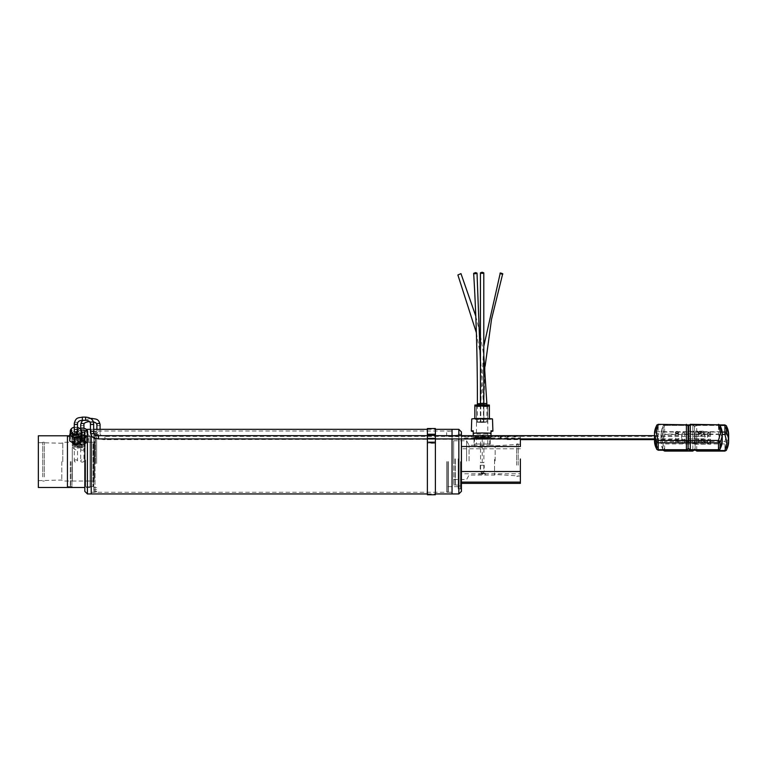 <?xml version="1.0" encoding="UTF-8"?>
<svg xmlns="http://www.w3.org/2000/svg" width="767" height="767" viewBox="0 0 767 767"><rect width="100%" height="100%" fill="white"/><g stroke="black" fill="none" stroke-linecap="round" stroke-linejoin="round"><path stroke-width="0.58" stroke-dasharray="3.83 2.88" d="M90.036 460.459L90.036 481.034L90.036 460.459M93.775 462.827L93.775 442.243L93.775 462.827M93.775 460.056L93.775 487.62L93.775 460.056M96.623 463.23L96.623 435.666L96.623 463.23M85.626 460.104L85.626 486.796L85.626 460.104M90.036 463.172L90.036 436.49L90.036 463.172M96.623 463.335L96.623 433.834L96.623 463.335M95.415 463.335L95.415 433.834L95.415 463.335M84.821 460.056L84.821 487.601L84.821 460.056M95.012 463.364L95.012 433.432L95.012 463.364M93.775 463.364L93.775 433.432L93.775 463.364M84.821 431.917L84.821 491.369M87.409 429.338L87.409 493.948M91.225 459.673L91.225 493.948L91.225 459.673M93.775 459.836L93.775 491.196L93.775 459.836M96.623 463.441L96.623 432.089L96.623 463.441M95.012 459.769L95.012 492.309L95.012 459.769M91.225 459.769L91.225 492.309L91.225 459.769M96.623 463.489L96.623 431.38L96.623 463.489M95.415 463.489L95.415 431.38L95.415 463.489M91.225 435.359L91.225 429.338L91.225 435.359M458.187 461.638L458.187 488.8L458.187 461.638M446.643 461.638L446.643 491.935L446.643 461.638M460.516 461.638L460.516 488.8L460.516 461.638M447.861 461.638L447.861 491.935L447.861 461.638M461.418 491.369L461.418 431.917M448.264 461.638L448.264 492.337L448.264 461.638M452.051 461.638L452.051 493.948L452.051 461.638M458.839 493.948L458.839 429.338M461.418 435.675L461.418 438.906M458.839 435.675L458.839 438.906M452.051 438.906L452.051 435.675L452.051 438.906M458.187 458.848L458.187 485.99L458.187 458.848M520.381 448.791L461.427 448.791L461.427 473.785L520.381 473.785L520.381 482.107M461.427 482.107L461.427 485.99M520.381 459.347L520.381 473.785M520.381 438.887L520.381 436.931L461.427 436.931L461.427 435.675M461.427 434.295L461.427 438.187L520.381 438.187L520.381 436.931M520.381 438.187L520.381 446.509M455.282 458.887L455.282 485.156L455.282 458.887M458.187 458.887L458.187 485.156L458.187 458.887M489.749 437.554L474.495 437.554L489.749 437.554L489.749 445.224C490.218 447.966 474.006 447.938 474.495 445.224L489.749 445.224M474.495 437.554L474.495 445.224M495.156 460.871L495.156 445.809L495.156 460.871M454.956 458.906L454.956 484.83L454.956 458.906M494.542 459.395L494.542 475.089L494.542 459.395M469.059 460.9L469.059 445.205L469.059 460.9M453.671 458.906L453.671 484.83L453.671 458.906M466.595 461.12L466.595 440.757L466.595 461.12M453.671 461.12L453.671 440.757L453.671 461.12M461.427 436.931L461.427 438.187M461.427 471.504L461.427 446.509M461.427 448.791L461.427 473.785M476.46 444.016L487.793 444.016L476.46 444.016L476.46 406.606L487.793 406.606L475.943 406.107L488.311 406.088L475.943 406.107M487.793 444.016L487.793 406.606M474.035 444.016L490.218 444.016L474.035 444.016L474.035 439.155L490.218 439.155L474.035 439.155M490.218 444.016L490.218 439.155M489.404 418.993L474.84 418.993L489.404 418.629M474.677 439.155L489.567 439.155L474.677 439.155L474.677 437.554L489.567 437.554L474.677 437.554M489.567 439.155L489.567 437.554M489.384 406.059L474.84 406.088M492.51 418.993A10.383 0.527 0 0 1 482.127 419.52A10.383 0.527 0 0 1 471.734 418.993M491.005 430.795L491.005 433.844A10.853 0.546 0 0 1 473.249 433.844L473.249 430.795M491.005 437.871L491.005 437.248A10.853 0.546 180 0 0 473.249 437.248L473.249 437.871A10.853 0.546 180 0 0 491.005 437.871L491.005 433.844M473.249 437.871L473.249 433.844M491.005 437.248L491.005 435.675M473.249 435.675L473.249 437.248M487.716 406.088L476.528 406.088L487.716 406.088L487.716 422.224L476.528 422.224L487.716 422.224M484.389 422.377L479.874 422.377L484.389 422.377L480.391 421.86L483.872 421.86L483.872 405.216L480.391 405.216L483.872 405.216M483.172 422.281L484.14 422.329M483.431 405.062L486.92 405.053L483.431 405.062L483.431 421.706L486.92 421.706L482.913 422.214M483.162 422.176L484.13 422.118M480.372 404.909L483.862 404.899L480.372 404.909L480.372 421.553L483.862 421.553L479.854 422.061M480.123 422.329L476.815 422.224L480.113 422.128M477.333 405.062L480.823 405.062L477.333 405.062L477.333 421.706L480.823 421.706L476.815 422.214M487.428 422.214L486.92 421.706L486.92 405.053M474.859 405.062L489.384 405.062M480.391 405.216L480.391 421.86L479.874 422.368M481.331 422.214L480.813 421.706L480.823 405.062M484.226 465.243L480.219 465.243L484.226 465.243L484.226 472.012L480.219 472.012L483.824 472.012L480.621 472.012L481.369 472.012L481.369 473.095L481.149 472.012L484.226 472.012M480.219 465.243L480.219 472.012M480.621 465.243L483.824 465.243L480.621 465.243L480.621 472.012M483.824 465.243L483.824 472.012M478.992 473.891L485.453 473.891L484.236 473.143L480.209 473.143L478.992 473.891L485.453 473.891M478.992 474.044L485.453 474.409L484.236 473.613L478.992 473.565M481.561 472.012L483.287 472.012L483.076 473.095L481.369 473.095M483.287 472.012L483.076 473.095M481.149 473.095L483.287 473.095M481.369 472.012L483.076 472.012M485.453 473.45L478.992 473.45M485.453 474.409L485.453 473.613L478.992 473.613L478.992 474.409M485.453 474.044L485.453 473.565M483.9 435.186L483.9 462.654L482.222 462.654L483.9 462.654L483.9 465.243L480.545 465.243L483.9 465.243M482.222 435.023C484.389 435.129 484.389 435.244 482.222 435.349C480.056 435.244 480.056 435.129 482.222 435.023C484.389 435.129 484.389 435.244 482.222 435.349C480.056 435.244 480.056 435.129 482.222 435.023M480.545 435.186L480.545 462.654L482.222 462.654L480.545 462.654L480.545 465.243M480.439 403.356L483.795 403.356M482.117 404.823L483.795 404.909L482.117 404.823M483.392 403.605L480.449 403.663L483.392 403.605M483.392 405.158L480.449 405.216L483.392 405.158M483.795 403.461L486.853 403.509M460.967 273.618L457.889 274.979M480.439 355.533L483.498 405.053L486.853 405.053L483.498 405.053M477.39 403.71L480.756 403.71L483.795 346.262M478.829 405.177L480.756 405.264L478.829 405.177M452.051 468.1L452.051 431.016L452.051 468.1M91.225 468.1L91.225 431.016L91.225 468.1M85.166 443.652C83.277 441.15 81.388 441.15 79.5 443.652C81.388 446.384 83.277 446.384 85.166 443.652L85.166 448.149C83.277 450.929 81.388 450.929 79.5 448.149L79.5 443.652M90.036 443.086L90.036 487.486L90.036 443.086M67.429 480.2L67.429 435.79L67.429 480.2M73.124 443.489L73.066 443.086C74.955 440.67 76.844 440.67 78.733 443.086L78.675 443.489M78.733 447.727C76.844 445.349 74.955 445.349 73.066 447.727C74.955 450.43 76.844 450.43 78.733 447.727L78.733 443.086M73.066 447.727L73.066 443.086M79.5 448.149C81.388 445.685 83.277 445.685 85.166 448.149M72.29 479.596L72.29 436.634L72.29 479.596M67.429 443.69L67.429 486.652L67.429 443.69M90.036 443.69L90.036 486.652L90.036 443.69M92.941 443.69L92.941 486.652L92.941 443.69M94.562 475.559L94.562 442.252L94.562 475.559M72.29 447.727L72.29 481.024L72.29 447.727M93.267 443.92L93.267 486.326L93.267 443.92M94.562 479.365L94.562 436.96L94.562 479.365M86.182 442.31A3.969 2.847 0 0 1 81.36 444.381A3.969 2.847 0 0 1 78.368 441.619A3.969 2.847 0 0 1 78.483 440.92A3.969 2.847 0 0 1 83.306 438.858A3.969 2.847 0 0 1 86.297 441.619A3.969 2.847 0 0 1 86.182 442.31M81.36 440.958A3.969 2.847 180 0 0 86.182 438.887A3.969 2.847 180 0 0 86.297 438.197A3.969 2.847 180 0 0 83.306 435.435A3.969 2.847 180 0 0 78.483 437.497A3.969 2.847 180 0 0 78.368 438.197A3.969 2.847 180 0 0 81.36 440.958M83.104 439.731A3.164 2.272 0 0 1 85.501 441.936A3.164 2.272 0 0 1 85.405 442.492A3.164 2.272 0 0 1 81.561 444.141A3.164 2.272 0 0 1 79.164 441.936A3.164 2.272 0 0 1 79.26 441.38A3.164 2.272 0 0 1 83.104 439.731M83.104 435.666A3.164 2.272 180 0 0 79.26 437.315A3.164 2.272 180 0 0 79.164 437.871A3.164 2.272 180 0 0 81.561 440.076A3.164 2.272 180 0 0 85.405 438.427A3.164 2.272 180 0 0 85.501 437.871A3.164 2.272 180 0 0 83.104 435.666M83.104 440.852A3.164 2.272 0 0 1 85.501 443.058A3.164 2.272 0 0 1 81.561 445.253A3.164 2.272 0 0 1 79.164 443.058A3.164 2.272 0 0 1 83.104 440.852M81.561 438.964A3.164 2.272 180 0 0 85.501 436.759A3.164 2.272 180 0 0 83.104 434.553A3.164 2.272 180 0 0 79.164 436.759A3.164 2.272 180 0 0 81.561 438.964M82.999 443.968A2.713 1.946 0 0 1 85.051 445.857A2.713 1.946 0 0 1 81.666 447.746A2.713 1.946 0 0 1 79.624 445.857A2.713 1.946 0 0 1 82.999 443.968M82.999 441.169A2.713 1.946 0 0 1 85.051 443.058A2.713 1.946 0 0 1 81.666 444.946A2.713 1.946 0 0 1 79.624 443.058A2.713 1.946 0 0 1 82.999 441.169M81.906 440.44A1.755 1.266 0 0 1 80.66 439.616A1.755 1.266 0 0 1 80.573 439.223A1.755 1.266 0 0 1 80.631 438.906A1.755 1.266 0 0 1 82.769 437.995A1.755 1.266 0 0 1 84.092 439.223A1.755 1.266 0 0 1 84.034 439.529A1.755 1.266 0 0 1 84.006 439.616A1.755 1.266 0 0 1 81.906 440.44M79.586 436.26A2.828 2.033 180 0 0 79.643 437.391A2.828 2.033 180 0 0 82.337 438.791A2.828 2.033 180 0 0 85.022 437.391A2.828 2.033 180 0 0 85.079 437.257A2.828 2.033 180 0 0 83.028 434.784A2.828 2.033 180 0 0 79.586 436.26M81.906 447.084A1.755 1.266 0 0 1 80.573 445.857A1.755 1.266 0 0 1 82.769 444.639A1.755 1.266 0 0 1 84.092 445.857A1.755 1.266 0 0 1 81.906 447.084M78.55 433.978A3.94 2.828 180 0 0 78.387 434.774A3.94 2.828 180 0 0 81.772 437.583A3.94 2.828 180 0 0 86.115 435.579A3.94 2.828 180 0 0 86.278 434.774A3.94 2.828 180 0 0 82.903 431.974A3.94 2.828 180 0 0 78.55 433.978M86.115 440.977A3.94 2.828 0 0 1 81.772 442.981A3.94 2.828 0 0 1 78.387 440.172A3.94 2.828 0 0 1 78.55 439.376A3.94 2.828 0 0 1 82.903 437.372A3.94 2.828 0 0 1 86.278 440.172A3.94 2.828 0 0 1 86.115 440.977M80.727 431.39A1.678 1.208 180 0 0 84.015 431.735A1.678 1.208 180 0 0 80.727 431.39M80.727 434.438A1.678 1.208 180 0 0 84.015 434.774A1.678 1.208 180 0 0 80.727 434.438M77.525 437.401L83.766 438.801L86.172 437.209A5.666 4.065 180 0 0 87.764 435.368A5.666 4.065 180 0 0 87.994 434.218A5.666 4.065 180 0 0 87.86 433.326A5.666 4.065 180 0 0 84.025 430.335A5.666 4.065 180 0 0 78.502 431.227A5.666 4.065 180 0 0 76.901 433.067A5.666 4.065 180 0 0 76.671 434.218A5.666 4.065 180 0 0 76.805 435.11L77.525 437.401L77.525 443.355L76.096 438.772L80.909 435.598L87.141 436.998L88.569 441.581L83.766 444.755L77.525 443.355M88.569 441.581L88.569 435.618L87.86 433.326L87.141 431.044L87.141 436.998M87.141 431.044L85.962 430.776M81.177 429.702L80.909 435.598M80.909 429.635L76.096 432.818L76.096 438.772M76.096 432.818L76.805 435.11A5.666 4.065 180 0 0 80.64 438.101A5.666 4.065 180 0 0 86.172 437.209L88.569 435.618M83.766 438.801L83.766 444.755M78.598 442.971A3.969 2.761 0 0 0 79.864 440.939A3.969 2.761 0 0 0 79.701 440.153A3.969 2.761 0 0 0 74.763 438.293A3.969 2.761 0 0 0 71.935 440.939A3.969 2.761 0 0 0 72.098 441.734A3.969 2.761 0 0 0 75.693 443.7M74.763 434.764A3.969 2.761 180 0 1 79.701 436.624A3.969 2.761 180 0 1 79.864 437.411A3.969 2.761 180 0 1 77.036 440.057A3.969 2.761 180 0 1 72.098 438.206A3.969 2.761 180 0 1 71.935 437.411A3.969 2.761 180 0 1 74.763 434.764M76.805 443.384A3.164 2.205 0 0 0 79.068 441.274A3.164 2.205 0 0 0 78.934 440.642A3.164 2.205 0 0 0 74.993 439.165A3.164 2.205 0 0 0 72.731 441.274A3.164 2.205 0 0 0 72.865 441.907A3.164 2.205 0 0 0 76.805 443.384M76.805 439.194A3.164 2.205 180 0 1 72.865 437.717A3.164 2.205 180 0 1 72.731 437.085A3.164 2.205 180 0 1 74.993 434.966A3.164 2.205 180 0 1 78.934 436.452A3.164 2.205 180 0 1 79.068 437.085A3.164 2.205 180 0 1 76.805 439.194M79.001 442.866A3.164 2.205 0 0 0 79.068 442.425A3.164 2.205 0 0 0 74.993 440.316A3.164 2.205 0 0 0 72.731 442.425A3.164 2.205 0 0 0 72.779 442.78M74.993 433.815A3.164 2.205 180 0 1 79.068 435.934A3.164 2.205 180 0 1 76.805 438.043A3.164 2.205 180 0 1 72.731 435.934A3.164 2.205 180 0 1 74.993 433.815M76.681 447.132A2.713 1.889 0 0 0 78.617 445.32A2.713 1.889 0 0 0 75.118 443.508A2.713 1.889 0 0 0 73.181 445.32A2.713 1.889 0 0 0 76.681 447.132M76.681 444.237A2.713 1.889 0 0 0 78.617 442.425A2.713 1.889 0 0 0 75.118 440.613A2.713 1.889 0 0 0 73.181 442.425A2.713 1.889 0 0 0 76.681 444.237M75.396 437.295A1.755 1.227 0 0 0 74.14 438.465A1.755 1.227 0 0 0 74.217 438.82A1.755 1.227 0 0 0 74.217 438.829A1.755 1.227 0 0 0 76.403 439.644A1.755 1.227 0 0 0 77.582 438.829A1.755 1.227 0 0 0 77.659 438.465A1.755 1.227 0 0 0 77.582 438.12A1.755 1.227 0 0 0 75.396 437.295M73.191 436.5A2.828 1.975 180 0 1 75.089 434.045A2.828 1.975 180 0 1 78.608 435.368A2.828 1.975 180 0 1 78.608 436.509A2.828 1.975 180 0 1 75.904 437.899A2.828 1.975 180 0 1 73.191 436.509A2.828 1.975 180 0 1 73.191 436.5L74.217 438.829M75.396 444.151A1.755 1.227 0 0 0 74.14 445.32A1.755 1.227 0 0 0 76.403 446.49A1.755 1.227 0 0 0 77.659 445.32A1.755 1.227 0 0 0 75.396 444.151M72.175 434.784A3.94 2.742 180 0 1 71.954 433.892A3.94 2.742 180 0 1 75.252 431.179A3.94 2.742 180 0 1 79.624 433A3.94 2.742 180 0 1 79.845 433.892A3.94 2.742 180 0 1 76.547 436.596A3.94 2.742 180 0 1 72.175 434.784M79.624 438.561A3.94 2.742 0 0 0 75.252 436.749A3.94 2.742 0 0 0 71.954 439.453A3.94 2.742 0 0 0 72.175 440.344A3.94 2.742 0 0 0 76.547 442.166A3.94 2.742 0 0 0 79.845 439.453A3.94 2.742 0 0 0 79.624 438.561M74.284 430.431A1.678 1.17 180 0 1 75.856 429.587A1.678 1.17 180 0 1 77.486 430.373A1.678 1.17 180 0 1 77.515 430.431M74.313 434.266A1.678 1.17 180 0 1 74.217 433.892A1.678 1.17 180 0 1 75.626 432.732A1.678 1.17 180 0 1 77.486 433.508A1.678 1.17 180 0 1 77.582 433.892A1.678 1.17 180 0 1 76.173 435.042A1.678 1.17 180 0 1 74.313 434.266M70.238 432.962L70.9 430.383L77.045 428.83L79.547 430.297A5.666 3.94 180 0 1 81.254 432.032A5.666 3.94 180 0 1 81.561 433.317M82.05 437.909L77.045 434.975L70.9 436.519L69.749 441.006M70.9 430.383L70.9 436.519M77.045 428.83L77.045 434.975M70.238 433.317A5.666 3.94 180 0 1 70.324 432.617A5.666 3.94 180 0 1 73.977 429.606A5.666 3.94 180 0 1 79.547 430.297L81.561 431.485M688.066 436.845L688.066 439.625L688.066 436.845M82.337 462.137A1.611 1.16 0 0 1 82.337 459.817A1.611 1.16 0 0 1 82.337 462.137M726.416 450.191A1.678 1.093 27.7 0 0 726.493 449.836L726.493 443.173A1.678 1.093 27.7 0 0 724.92 441.581L696.733 441.581L696.733 425.436L724.92 425.436A1.678 1.093 152.3 0 1 726.416 425.829M704.873 433.508A1.294 0.93 180 0 0 707.452 433.508A1.294 0.93 180 0 0 704.873 433.508L704.873 442.511A1.294 0.93 180 0 0 707.452 442.511A1.294 0.93 180 0 0 704.873 442.511M707.452 433.508L707.452 442.511M710.558 435.714L710.558 432.272L710.558 435.714M695.046 432.885L695.046 436.327L695.046 432.885M710.558 443.451L710.558 439.242L710.558 443.451M695.046 439.99L695.046 444.198L695.046 439.99M722.121 432.061L696.733 432.061L696.733 434.438L722.217 434.438M720.069 425.397L696.733 425.397L696.733 432.061A1.678 1.208 180 0 0 695.046 433.269L695.046 449.404A1.678 1.208 180 0 0 696.733 450.613L724.92 450.613A1.678 1.208 180 0 0 726.493 449.836M696.733 451.092L696.733 441.581A1.678 1.17 180 0 0 695.544 441.926A1.678 1.17 180 0 0 695.046 442.751L695.247 450.21M696.733 450.21L696.733 434.438A1.678 1.17 180 0 1 695.544 434.093A1.678 1.17 180 0 1 695.046 433.269L695.046 442.751A1.678 1.208 180 0 0 696.733 443.959L724.92 443.959A1.678 1.208 180 0 0 726.493 443.173A33.604 24.122 180 0 0 728.65 434.678M695.046 426.605A1.678 1.17 180 0 1 696.733 425.436L696.733 425.397A1.678 1.208 180 0 0 695.046 426.605L696.733 424.928L719.772 424.928M688.728 425.397L692.85 424.928L692.85 425.436L664.653 425.436L664.653 424.928L663.167 425.829L660.933 434.678A33.604 24.122 0 0 1 663.081 426.184A1.678 1.093 -152.3 0 1 663.167 425.829A1.678 1.093 -152.3 0 1 664.653 425.436L662.611 433.508L664.653 441.581A1.678 1.093 -27.7 0 0 663.081 443.173A33.604 24.122 0 0 1 660.933 434.678L660.933 436.883L662.218 436.394L662.218 439.625L662.218 436.394M692.85 450.21L692.85 425.397A1.678 1.208 0 0 1 694.528 426.605L694.528 433.269A1.678 1.17 180 0 1 692.85 434.438L664.653 434.438A1.678 1.093 -152.3 0 1 663.081 432.837A1.678 1.208 0 0 1 664.653 432.061L692.85 432.061A1.678 1.208 0 0 1 694.528 433.269L694.528 442.751A1.678 1.208 0 0 1 692.85 443.959L664.653 443.959A1.678 1.208 0 0 1 663.081 443.173L663.081 449.836A1.678 1.093 -27.7 0 0 663.167 450.191L663.167 450.191A1.678 1.093 -27.7 0 0 663.177 450.21L660.933 441.341A33.604 24.122 0 0 1 663.081 432.837L663.081 426.184A1.678 1.208 0 0 1 664.653 425.397L687.98 425.397M684.71 442.511A1.294 0.93 0 0 1 682.122 442.511A1.294 0.93 0 0 1 684.71 442.511L684.71 433.508A1.294 0.93 0 0 1 682.122 433.508A1.294 0.93 0 0 1 684.71 433.508M682.122 442.511L682.122 433.508M662.218 439.625L660.953 439.625L660.933 436.883L660.933 441.341A33.604 24.122 0 0 0 663.081 449.836A1.678 1.208 0 0 0 664.653 450.613L664.653 441.581L692.85 441.581L692.85 451.092M694.528 432.904L694.528 436.298L694.528 432.904M694.528 440.009L694.528 444.179L694.528 440.009M694.528 426.605L694.528 442.751A1.678 1.17 180 0 0 694.039 441.926A1.678 1.17 180 0 0 692.85 441.581L692.85 425.436A1.678 1.17 180 0 1 694.039 425.781A1.678 1.17 180 0 1 694.528 426.605L692.85 424.928L689.006 424.928M694.327 450.21L694.528 449.404A1.678 1.208 0 0 1 692.85 450.613L664.653 451.092M681.633 438.398L681.633 435.656L681.633 438.398M75.904 459.826A1.611 1.122 0 0 0 74.284 460.957A1.611 1.122 0 0 0 75.904 462.079A1.611 1.122 0 0 0 77.515 460.957A1.611 1.122 0 0 0 75.904 459.826M719.964 449.328A1.678 1.131 28.4 0 1 718.487 449.74L720.539 441.907L718.487 434.084A1.678 1.131 151.6 0 0 720.06 432.463A33.604 23.393 180 0 1 722.217 440.699M698.44 432.626L698.44 441.907A1.294 0.901 180 0 1 701.019 441.907A1.294 0.901 180 0 1 698.44 441.907M701.019 432.626L701.019 441.907M704.125 442.329L704.125 438.839L704.125 442.329M688.613 438.839L688.613 442.895L688.613 438.839L704.125 438.839M704.125 435.455L704.125 431.188L704.125 435.455M690.29 450.21L690.29 434.084A1.678 1.208 0 0 1 688.613 432.876L688.613 436.155L688.613 432.876A1.678 1.17 180 0 1 690.29 431.706L718.487 431.706A1.678 1.17 180 0 1 720.06 432.463L720.06 425.599A1.678 1.17 180 0 0 718.487 424.841L718.487 434.084L690.29 434.084L690.29 424.333M688.613 426.011A1.678 1.17 180 0 1 690.29 424.841L718.487 424.841L718.487 424.333M656.744 425.215A1.678 1.131 -151.6 0 0 656.648 425.599L656.648 432.463A1.678 1.131 -151.6 0 0 658.22 434.084L686.417 434.084L686.417 449.74L658.22 449.74A1.678 1.131 -28.4 0 1 656.744 449.328M678.277 441.907A1.294 0.901 0 0 0 675.689 441.907A1.294 0.901 0 0 0 678.277 441.907L678.277 432.626M675.689 441.907L675.689 432.626M655.785 438.887L655.785 435.656L655.785 438.887L654.5 438.887M688.095 438.868L688.095 442.875L688.095 438.868M688.095 431.217L688.095 426.011A1.678 1.17 0 0 0 686.417 424.841L658.22 424.841A1.678 1.17 0 0 0 656.648 425.599M686.417 424.333L686.417 434.084A1.678 1.208 -0 0 0 686.417 431.706L658.22 431.706A1.678 1.17 0 0 0 656.648 432.463A33.604 23.393 0 0 0 654.5 440.699M654.5 438.427L654.519 435.656L655.785 435.656M688.095 448.532A1.678 1.208 0 0 1 686.417 449.74L686.417 450.21M427.382 443.278L427.382 494.236L427.382 429.05L427.382 443.278L435.388 443.278L435.388 494.236L435.388 428.532M427.382 494.753L427.382 443.038L435.388 443.038L435.388 494.753M435.388 434.831L427.382 434.831L427.382 439.184L435.388 439.203L427.382 439.184L427.382 443.038M427.382 434.831L427.382 428.532M435.388 435.292L427.382 435.292M427.382 434.707L435.388 434.707M435.388 442.463L427.382 442.463M516.68 465.157L516.68 443.988L516.68 465.157M518.224 465.157L518.224 443.988L518.224 465.157M42.751 476.892L42.751 442.252L42.751 476.892M44.304 476.892L44.304 442.252L44.304 476.892M38.35 487.486L38.35 435.79M61.791 461.638L61.791 480.037L61.791 461.638M67.429 461.638L67.429 486.652L67.429 461.638M70.334 461.638L70.334 486.652L70.334 461.638M62.779 461.638L62.779 442.252L62.779 461.638M70.66 461.638L70.66 486.326L70.66 461.638M71.954 461.638L71.954 486.326L71.954 461.638M38.35 461.638L38.35 480.65L38.35 461.638M482.222 462.654L482.222 435.349M80.113 428.446A5.666 4.065 180 0 0 76.901 431.035A5.666 4.065 180 0 0 76.671 432.185A5.666 4.065 180 0 0 80.727 436.087A5.666 4.065 180 0 0 87.764 433.336A5.666 4.065 180 0 0 87.994 432.185A5.666 4.065 180 0 0 86.93 429.808M80.909 435.186C86.115 437.631 89.969 428.264 83.756 428.283C78.55 425.838 74.696 435.205 80.909 435.186M70.238 431.217A5.666 3.94 180 0 1 74.054 427.487A5.666 3.94 180 0 1 81.254 429.932M74.284 427.449L77.515 427.449M507.14 436.854L507.14 439.175L507.14 436.413L104.954 436.413L104.954 439.644L104.954 436.413C101.551 435.829 99.94 434.87 100.103 433.528A1.611 1.16 180 0 0 96.872 433.528A1.611 1.16 180 0 0 100.103 433.528L100.103 429.338M96.872 424.534A1.611 1.16 180 0 0 100.103 424.534M92.03 419.568L92.03 418.418M88.799 421.649L88.799 421.131M83.948 424.534A1.611 1.16 0 0 1 80.717 424.534M507.14 439.175L104.954 439.644C100.573 439.769 97.879 437.727 96.872 433.528L96.872 429.338M724.92 424.928L726.972 433.508L724.92 441.581L724.92 451.092M695.506 450.21A1.678 1.17 180 0 1 695.046 449.404M687.702 424.928L664.653 424.928L664.653 434.438L662.611 442.511L664.653 450.574M708.229 432.904L708.229 436.298L708.229 432.904M707.711 440.009L707.711 444.179L707.711 440.009M694.528 449.404A1.678 1.17 180 0 1 694.077 450.21M500.707 435.675L500.707 438.408M98.512 438.906L98.512 435.675M90.439 423.374A1.611 1.122 180 0 1 92.05 422.243A1.611 1.122 180 0 1 93.67 423.374M90.439 432.646A1.611 1.122 180 0 1 92.05 431.524A1.611 1.122 180 0 1 93.67 432.646M85.588 420.345L85.588 417.114M82.357 420.345L82.357 417.114M77.515 423.374A1.611 1.122 0 0 0 75.904 422.243A1.611 1.122 0 0 0 74.284 423.374M688.613 448.532A1.678 1.208 0 0 0 690.29 449.74L718.487 450.21M658.22 450.21L656.178 441.907L658.22 434.084L658.22 424.333M701.795 439.433L701.795 442.875L701.795 439.433M701.278 431.907L701.278 436.126L701.278 431.907M427.382 435.723L435.388 435.723M427.382 436.241L435.388 436.241M435.388 435.531L427.382 435.531M427.382 438.417L435.388 438.417M93.775 442.243L90.036 442.243M96.623 435.666L93.775 435.666M90.036 436.49L85.626 436.49L84.821 435.675M96.623 489.451L93.775 489.854M96.623 432.089L93.775 432.089M96.623 491.906L91.225 492.309M93.775 481.034L90.036 481.034M96.623 487.62L93.775 487.62M90.036 486.796L85.626 486.796L84.821 487.601M96.623 433.834L93.775 433.432M93.67 429.338L90.439 429.338M96.623 491.196L93.775 491.196M96.623 431.38L91.225 430.977M452.051 430.949L446.643 431.351L446.643 436.615L458.187 436.615M458.187 486.671L446.643 486.671L446.643 491.935L452.051 492.337M458.187 434.486L460.516 434.486L461.418 433.585M458.187 488.8L460.516 488.8L461.418 489.701M458.187 485.99L461.418 485.99M453.671 484.83L458.187 485.156M489.71 445.205L494.542 445.205L495.156 445.809L520.381 444.237M453.671 440.757L466.595 440.757L469.059 445.205L474.533 445.205M458.187 434.295L461.418 434.295M453.671 435.464L458.187 435.138M453.671 479.528L466.595 479.528L469.059 475.089L494.542 475.089L495.156 474.476L520.381 476.058M487.783 406.625L488.301 406.107M476.528 406.088L476.528 422.224M484.38 422.061L483.862 421.553L483.862 404.909M485.127 366.137L483.814 405.216M480.449 403.663L480.449 405.216M476.374 332.753L480.295 354.517M475.799 316.186L479.72 332.341M480.439 335.764L483.795 355.303M480.439 362.216L480.756 405.264M477.39 404.784L477.39 405.264M427.382 493.948L435.388 493.948M91.225 431.016L452.051 431.016M427.382 429.338L435.388 429.338M91.225 492.27L452.051 492.27M90.036 435.8L84.821 435.79M82.05 435.79L69.749 435.79M38.35 480.65L61.791 480.037L62.779 481.024L71.954 481.024L71.954 486.326L67.429 486.652L72.29 486.652M90.036 436.634L94.562 436.96M72.29 481.024L94.562 481.024M90.036 487.486L84.821 487.486M38.35 442.636L61.791 443.249L62.779 442.252L71.954 442.252L71.954 436.96L67.429 436.634L72.29 436.634M90.036 486.652L94.562 486.326M72.29 442.252L94.562 442.252M86.297 441.619L86.297 438.197M85.501 443.058L85.501 441.936M85.501 437.871L85.501 436.759M85.051 445.857L85.051 443.058M84.006 439.616L85.022 437.391M80.66 439.616L79.643 437.391M80.573 445.857L80.573 439.223M78.368 441.619L78.368 438.197M79.164 443.058L79.164 441.936M79.164 437.871L79.164 436.759M79.624 445.857L79.624 443.058M84.092 445.857L84.092 439.223M86.987 429.75L87.994 434.218M78.387 440.172L78.387 434.774M80.65 434.774L80.65 431.735M86.278 440.172L86.278 434.774M84.015 434.774L84.015 431.735M76.671 434.218L76.671 432.185L79.96 428.322M79.864 440.939L79.864 437.411M79.068 442.425L79.068 441.274M79.068 437.085L79.068 435.934M78.617 445.32L78.617 443.652M78.617 443.556L78.617 442.425M74.14 445.32L74.14 438.465M71.935 440.939L71.935 437.411M72.731 442.425L72.731 441.274M72.731 437.085L72.731 435.934M73.181 445.32L73.181 443.652M73.181 443.556L73.181 442.425M77.582 438.829L78.608 436.509M77.659 445.32L77.659 438.465M74.284 427.248L77.515 427.248M71.954 439.453L71.954 433.892M74.217 433.892L74.217 430.757M79.845 439.453L79.845 433.892M77.582 433.892L77.582 430.757M507.14 436.394L688.066 436.394M93.411 421.773L89.528 421.649M90.554 418.418L82.874 420.345M80.717 428.111L80.717 460.977M507.14 439.625L520.381 439.625M654.5 439.625L688.066 439.625M83.948 428.111L83.948 460.977M695.046 432.272L710.558 432.272M695.046 439.242L710.558 439.242M695.046 436.327L710.558 436.327M695.046 444.198L710.558 444.198M694.528 436.298L708.229 436.298L710.041 434.496M694.528 444.179L707.711 444.179L710.041 441.85M694.528 432.291L708.229 432.291L710.041 434.103M694.528 439.261L707.711 439.261L710.041 441.591M435.388 435.675L427.382 435.675M654.5 435.656L681.633 435.656M74.284 431.073L74.284 460.957M435.388 438.906L427.382 438.906M655.286 438.887L681.633 438.887M77.515 431.073L77.515 460.957M703.607 441.063L701.795 442.875L688.613 442.875L704.125 442.895M703.607 433.796L701.278 436.126L688.613 436.126L704.125 436.155M703.607 433.547L701.278 431.217L688.613 431.217L704.125 431.188M688.613 438.868L701.795 438.868L703.607 440.67M427.382 494.236L435.388 494.236M427.382 429.05L435.388 429.05M516.68 476.297L518.224 476.297M516.68 443.988L518.224 443.988M42.751 481.024L44.304 481.024M42.751 442.252L44.304 442.252"/><path stroke-width="1.15" d="M84.821 491.369L84.821 431.917L87.409 429.338L87.409 493.948L84.821 491.369M427.382 493.948L91.225 493.948L91.225 435.359L91.225 493.948L87.409 493.948M461.418 438.906L461.418 491.369L458.839 493.948L458.839 438.906M435.388 493.948L452.051 493.948L452.051 438.906L452.051 493.948L458.839 493.948M435.388 429.338L452.051 429.338L452.051 435.675L452.051 429.338L458.839 429.338L461.418 431.917L461.418 435.675M458.839 429.338L458.839 435.675M461.418 485.99L461.427 482.107L520.381 482.107L520.381 483.363L461.427 483.363M520.381 483.363L520.381 471.504L461.427 471.504L461.427 446.509L520.381 446.509L520.381 438.887M520.381 459.011L520.381 471.504M461.427 435.675L461.418 434.295M489.404 418.629L489.404 406.088L482.127 405.724L474.84 406.088L474.84 418.629M473.249 431.409A10.776 0.546 0 0 1 471.35 431.102L471.734 418.993A10.383 0.527 0 0 1 482.127 418.475A10.383 0.527 0 0 1 492.51 418.993L492.903 431.102A10.776 0.546 0 0 1 491.005 431.409M471.35 431.102A10.776 0.546 0 0 1 473.249 430.795L473.249 433.221A10.853 0.546 0 0 1 491.005 433.221L491.005 430.795A10.776 0.546 0 0 1 492.903 431.102M491.005 435.675L491.005 433.221M473.249 433.221L473.249 435.675M489.384 406.059L489.384 405.053L482.117 404.688L474.859 405.062L474.859 406.059M483.795 404.698L483.795 403.356L480.439 403.356L480.439 272.851L482.117 273.455L483.795 272.851L482.117 272.247L480.439 272.851M500.285 272.966C499.614 273.301 500.381 273.723 502.586 274.222C503.248 273.886 502.481 273.464 500.285 272.966L483.795 346.262M502.586 274.222L491.513 319.35L485.127 366.137M476.374 332.753L457.889 274.979L460.967 273.618L475.799 316.186M486.853 404.784L486.853 403.509L483.795 403.461M480.439 403.663L477.39 403.71C477.457 358.898 476.221 315.438 473.661 273.32L475.118 273.819L477.016 273.11L475.569 272.611L473.661 273.32M69.749 435.79L67.429 435.79L67.429 487.486L67.429 435.79L38.35 435.79L38.35 487.486L84.821 487.486M78.733 443.086C76.844 445.752 74.955 445.752 73.066 443.086M85.962 430.776L81.177 429.702M75.693 443.7A3.969 2.761 0 0 0 77.036 443.585A3.969 2.761 0 0 0 78.598 442.971M72.779 442.78A3.164 2.205 0 0 0 76.805 444.534A3.164 2.205 0 0 0 79.001 442.866M77.515 430.431A1.678 1.17 180 0 1 77.582 430.757A1.678 1.17 180 0 1 76.173 431.907A1.678 1.17 180 0 1 74.313 431.131A1.678 1.17 180 0 1 74.217 430.757A1.678 1.17 180 0 1 74.284 430.431M77.515 427.248L80.66 428.964L81.561 433.317A5.666 3.94 180 0 1 81.475 434.007A5.666 3.94 180 0 1 77.822 437.017A5.666 3.94 180 0 1 72.251 436.327A5.666 3.94 180 0 1 70.545 434.592A5.666 3.94 180 0 1 70.238 433.317L70.238 431.217A5.666 3.94 180 0 0 70.545 432.502A5.666 3.94 180 0 0 77.745 434.947A5.666 3.94 180 0 0 81.561 431.217A5.666 3.94 180 0 0 81.254 429.932M80.899 436.25L74.754 437.794L69.749 434.86L69.749 441.006L74.754 443.94L80.899 442.386L82.05 437.909L82.05 431.763L80.899 436.25L80.899 442.386M74.754 437.794L74.754 443.94M69.749 434.86L70.238 432.962M81.561 431.485L82.05 431.763M726.493 449.836A33.604 24.122 180 0 0 728.65 441.341A33.604 24.122 180 0 0 726.493 432.837A1.678 1.093 152.3 0 1 724.92 434.438L726.972 442.511L724.92 450.574A1.678 1.093 27.7 0 0 726.416 450.191L728.65 441.341L728.65 434.678A33.604 24.122 180 0 0 726.493 426.184A1.678 1.208 180 0 0 724.92 425.397L720.069 425.397M728.65 434.678L726.416 425.829A1.678 1.093 152.3 0 1 726.493 426.184L726.493 432.837A1.678 1.208 180 0 0 724.92 432.061L722.121 432.061M695.544 450.239A1.678 1.17 180 0 1 695.506 450.21A1.678 1.17 180 0 0 696.733 450.574L696.733 451.092L724.92 451.092L724.92 450.574L696.733 450.21M663.167 450.191L664.653 451.092L692.85 451.092L692.85 450.21M663.177 450.21A1.678 1.093 -27.7 0 0 664.653 450.574L692.85 450.574A1.678 1.17 180 0 0 694.039 450.239A1.678 1.17 180 0 0 694.077 450.21M722.217 440.699L719.964 449.328A1.678 1.131 28.4 0 0 720.06 448.944L720.06 442.08A33.604 23.393 180 0 0 722.217 433.834L719.964 425.215A1.678 1.131 151.6 0 1 720.06 425.599A33.604 23.393 180 0 1 722.217 433.834L722.217 440.699A33.604 23.393 180 0 1 720.06 448.944A1.678 1.17 180 0 1 718.487 449.702L718.487 440.459A1.678 1.131 28.4 0 1 720.06 442.08A1.678 1.17 180 0 1 718.487 442.837L690.29 442.837A1.678 1.17 180 0 1 688.613 441.667L688.613 426.011L688.613 441.667A1.678 1.208 0 0 1 690.29 440.459L718.487 440.459L720.539 432.626L718.487 424.803L690.29 424.803L690.29 450.21L718.487 450.21L718.487 449.702L690.29 449.702A1.678 1.17 180 0 1 688.613 448.532L690.29 450.21M701.019 432.626A1.294 0.901 180 0 1 698.44 432.626A1.294 0.901 180 0 1 701.019 432.626M690.29 424.333L690.29 424.803A1.678 1.208 0 0 0 688.613 426.011L690.29 424.333L718.487 424.803A1.678 1.131 151.6 0 1 719.964 425.215L718.487 424.333M656.648 425.599A33.604 23.393 0 0 0 654.5 433.834A33.604 23.393 0 0 0 656.648 442.08A1.678 1.131 -28.4 0 1 658.22 440.459L656.178 432.626L658.22 424.803A1.678 1.131 -151.6 0 0 656.744 425.215L658.22 424.333L686.417 424.803L658.22 424.333M654.5 438.887L656.744 449.328A1.678 1.131 -28.4 0 1 656.648 448.944A1.678 1.17 0 0 0 658.22 449.702L686.417 449.702A1.678 1.17 0 0 0 688.095 448.532L688.095 431.217L688.613 431.217M675.689 432.626A1.294 0.901 0 0 0 678.277 432.626A1.294 0.901 0 0 0 675.689 432.626M656.744 425.215L654.5 433.834L654.5 438.427M656.744 449.328L658.22 450.21L686.417 450.21L686.417 440.459L658.22 440.459L658.22 442.837L686.417 442.837A1.678 1.17 0 0 0 688.095 441.667L688.095 426.011L686.417 424.333M654.5 440.699A33.604 23.393 0 0 0 656.648 448.944L656.648 442.08A1.678 1.17 0 0 0 658.22 442.837L658.22 450.21M688.095 426.011A1.678 1.208 0 0 0 686.417 424.803L686.417 440.459A1.678 1.208 0 0 1 688.095 441.667L688.095 448.532L686.417 450.21M427.382 442.204L427.382 494.753L435.388 494.753L435.388 442.204L427.382 442.204L427.382 438.379L435.388 438.379L435.388 442.204M427.382 434.247L435.388 434.247L435.388 428.532L427.382 428.532L427.382 438.379M435.388 434.247L435.388 438.379M86.93 429.808A5.666 4.065 180 0 0 83.939 428.283A5.666 4.065 180 0 0 80.113 428.446M77.515 427.449L77.534 434.055C72.481 436.576 68.052 427.622 74.265 427.449L74.284 427.449M100.103 429.338L100.103 424.534A1.611 1.16 180 0 0 96.872 424.534L96.028 422.953L93.411 421.773M100.103 424.534C98.464 418.092 95.587 419.348 92.03 418.418L92.03 419.568M88.799 421.131L88.799 421.649C85.396 422.224 83.785 423.192 83.948 424.534L83.948 428.111M82.874 420.345L81.475 421.917L80.717 424.534A1.611 1.16 0 0 1 83.948 424.534M722.217 434.438L724.92 434.438L724.92 424.928L719.772 424.928M724.92 451.092L726.416 450.191M687.98 425.397L688.728 425.397M664.471 450.21L664.653 451.092M435.388 438.906L500.707 438.906L500.707 436.155M427.382 435.675L98.512 435.675L98.512 438.906C94.974 437.967 92.088 439.232 90.439 432.646L90.439 423.374C89.96 421.409 88.349 420.402 85.588 420.345L82.357 420.345L82.357 417.114L85.588 417.114L85.588 420.345M98.512 435.675C95.76 435.618 94.149 434.611 93.67 432.646A1.611 1.122 180 0 1 92.05 433.777A1.611 1.122 180 0 1 90.439 432.646M85.588 417.114C90.573 417.536 93.267 419.626 93.67 423.374A1.611 1.122 180 0 1 92.05 424.496A1.611 1.122 180 0 1 90.439 423.374M82.357 417.114C78.819 418.053 75.933 416.788 74.284 423.374A1.611 1.122 0 0 0 75.904 424.496A1.611 1.122 0 0 0 77.515 423.374C77.994 421.409 79.605 420.402 82.357 420.345M435.388 435.023L427.382 435.023M90.439 429.338L87.409 429.338M483.795 403.356L483.795 272.851M480.439 403.356L480.439 404.698M486.853 403.509L483.795 355.303M480.295 354.517L480.439 355.533M479.72 332.341L480.439 335.764M480.439 362.216L477.016 273.11M477.39 403.71L477.39 404.784M93.67 429.338L427.382 429.338M84.821 435.79L82.05 435.79M79.96 428.322L83.891 428.101L86.987 429.75M70.238 431.217C70.411 429.252 71.705 427.938 74.121 427.286L74.284 427.248M96.872 429.338L96.872 424.534M92.03 418.418L90.554 418.418M80.717 424.534L80.717 428.111M520.381 439.625L654.5 439.625M89.528 421.649L88.799 421.649M695.046 449.404L696.733 451.092M724.92 424.928L726.416 425.829M689.006 424.928L687.702 424.928M692.85 451.092L694.528 449.404M654.5 435.656L435.388 435.675M74.284 423.374L74.284 431.073M427.382 438.906L98.512 438.906M500.707 438.887L655.286 438.887M93.67 432.646L93.67 423.374M77.515 423.374L77.515 431.073M718.487 450.21L719.964 449.328M688.095 438.868L688.613 438.868M688.095 442.875L688.613 442.875M688.095 436.126L688.613 436.126"/></g></svg>
